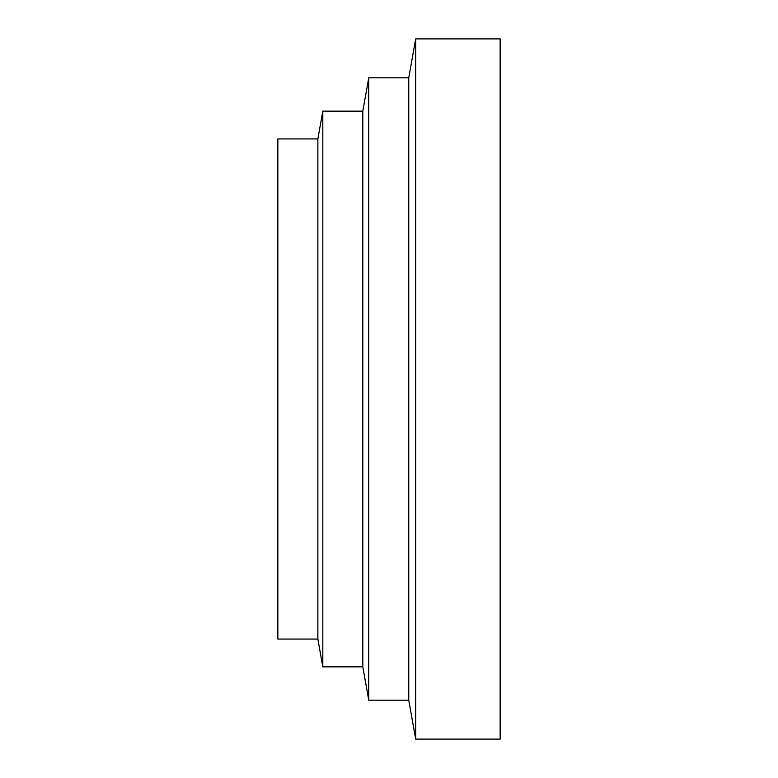 <?xml version="1.0" encoding="UTF-8"?>
<svg xmlns="http://www.w3.org/2000/svg" width="778" height="778" viewBox="0 0 778 778"><rect width="100%" height="100%" fill="white"/><g stroke="black" fill="none" stroke-linecap="round" stroke-linejoin="round"><path stroke-width="1.17" d="M317.871 138.931L317.871 639.069L277.853 639.069L277.853 138.931L317.871 138.931L322.812 111.147L362.82 111.147L368.743 77.8L408.761 77.8L408.761 700.2L415.676 739.1L500.147 739.1L500.147 38.9L415.676 38.9L415.676 739.1M368.743 77.8L368.743 700.2L408.761 700.2M362.82 111.147L362.82 666.853L368.743 700.2M322.812 111.147L322.812 666.853L362.82 666.853M317.871 639.069L322.812 666.853M408.761 77.8L415.676 38.9"/></g></svg>
